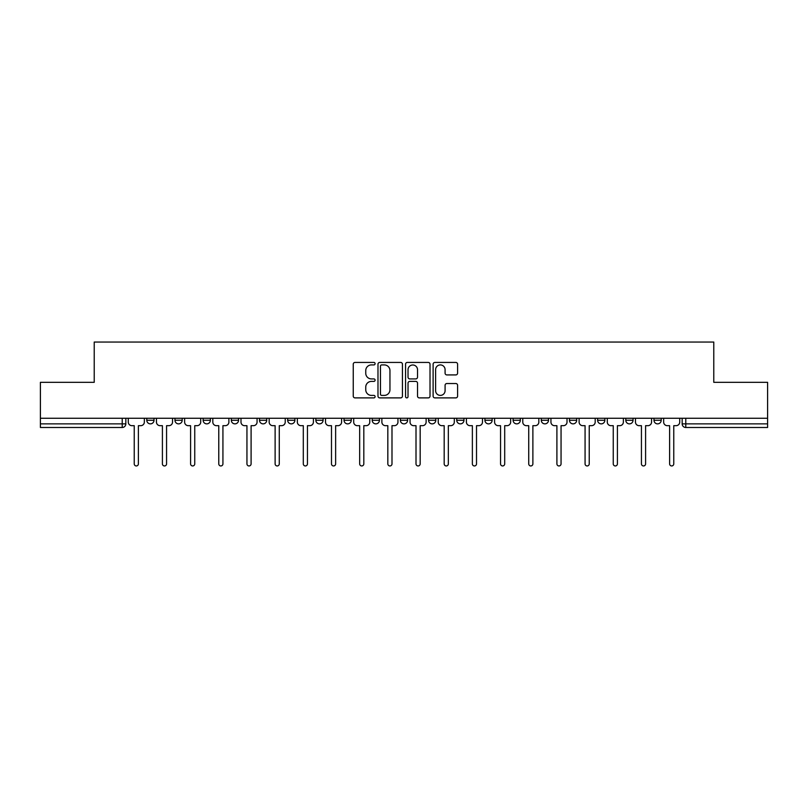 <?xml version="1.0" encoding="UTF-8"?>
<svg xmlns="http://www.w3.org/2000/svg" width="808" height="808" viewBox="0 0 808 808"><rect width="100%" height="100%" fill="white"/><g stroke="black" fill="none" stroke-linecap="round" stroke-linejoin="round"><path stroke-width="1.21" d="M375.104 363.671A1.242 1.242 0 0 0 373.862 362.428L355.025 362.428A1.778 1.778 0 0 0 353.248 364.196L353.248 396.112A1.778 1.778 0 0 0 355.025 397.889L373.862 397.889A1.242 1.242 0 0 0 375.104 396.647A1.242 1.242 0 0 0 373.862 395.405L371.417 395.405A5.676 5.676 0 0 1 365.751 389.729L365.751 387.072A5.676 5.676 0 0 1 371.417 381.396L373.862 381.396A1.242 1.242 0 0 0 375.104 380.154A1.242 1.242 0 0 0 373.862 378.912L371.417 378.912A5.676 5.676 0 0 1 365.751 373.245L365.751 370.579A5.676 5.676 0 0 1 371.417 364.913L373.862 364.913A1.242 1.242 0 0 0 375.104 363.671M456.742 418.271L456.742 420.261L463.964 420.261A3.616 3.616 0 0 1 460.358 423.867A3.616 3.616 0 0 1 456.742 420.261L456.742 418.271M372.205 418.271L372.205 420.261L379.437 420.261A3.616 3.616 0 0 1 375.821 423.867A3.616 3.616 0 0 1 372.205 420.261L372.205 418.271M315.857 418.271L315.857 420.261L323.079 420.261A3.616 3.616 0 0 1 319.463 423.867A3.616 3.616 0 0 1 315.857 420.261L315.857 418.271M287.678 418.271L287.678 420.261L294.9 420.261A3.616 3.616 0 0 1 291.294 423.867A3.616 3.616 0 0 1 287.678 420.261L287.678 418.271M231.32 418.271L231.32 420.261L238.542 420.261A3.616 3.616 0 0 1 234.936 423.867A3.616 3.616 0 0 1 231.32 420.261L231.32 418.271M455.813 374.922A1.778 1.778 0 0 0 457.591 373.155L457.591 364.196A1.778 1.778 0 0 0 455.813 362.428L434.896 362.428A1.778 1.778 0 0 0 433.118 364.196L433.118 396.112A1.778 1.778 0 0 0 434.896 397.889L455.813 397.889A1.778 1.778 0 0 0 457.591 396.112L457.591 385.295A1.778 1.778 0 0 0 455.813 383.527L446.864 383.527A1.778 1.778 0 0 0 445.087 385.295L445.087 390.658A4.747 4.747 0 0 1 440.35 395.405A4.747 4.747 0 0 1 435.603 390.658L435.603 369.65A4.747 4.747 0 0 1 440.35 364.913A4.747 4.747 0 0 1 445.087 369.65L445.087 373.155A1.778 1.778 0 0 0 446.864 374.922L455.813 374.922M40.4 418.271L40.4 382.325L94.223 382.325L94.223 342.047L713.777 342.047L713.777 382.325L767.6 382.325L767.6 418.271L40.4 418.271L40.4 423.867L125.836 423.867L125.836 418.271L125.836 423.867A3.616 3.616 0 0 1 122.22 427.483L40.4 427.483L40.4 423.867M402.445 364.196A1.778 1.778 0 0 0 400.677 362.428L379.75 362.428A1.778 1.778 0 0 0 377.982 364.196L377.982 396.112A1.778 1.778 0 0 0 379.75 397.889L400.677 397.889A1.778 1.778 0 0 0 402.445 396.112L402.445 364.196M407.323 362.428L428.25 362.428A1.778 1.778 0 0 1 430.018 364.196L430.018 396.112A1.778 1.778 0 0 1 428.25 397.889L419.291 397.889A1.778 1.778 0 0 1 417.524 396.112L417.524 383.174A1.778 1.778 0 0 0 415.746 381.396L409.808 381.396A1.778 1.778 0 0 0 408.03 383.174L408.03 396.647A1.242 1.242 0 0 1 406.788 397.889A1.242 1.242 0 0 1 405.555 396.647L405.555 364.196A1.778 1.778 0 0 1 407.323 362.428M682.164 418.271L682.164 423.867L767.6 423.867L767.6 427.483L685.78 427.483A3.616 3.616 0 0 1 682.164 423.867M767.6 418.271L767.6 423.867M661.207 420.261L661.207 418.271L661.207 420.261A3.616 3.616 0 0 1 657.601 423.867A3.616 3.616 0 0 1 653.985 420.261L661.207 420.261A3.616 3.616 0 0 1 657.601 423.867M653.985 418.271L653.985 420.261M633.038 418.271L633.038 420.261A3.616 3.616 0 0 1 629.422 423.867A3.616 3.616 0 0 1 625.806 420.261L633.038 420.261A3.616 3.616 0 0 1 629.422 423.867M625.806 418.271L625.806 420.261M604.859 418.271L604.859 420.261A3.616 3.616 0 0 1 601.243 423.867A3.616 3.616 0 0 1 597.627 420.261L604.859 420.261M597.627 418.271L597.627 420.261M576.68 418.271L576.68 420.261A3.616 3.616 0 0 1 573.064 423.867A3.616 3.616 0 0 1 569.458 420.261L576.68 420.261M569.458 418.271L569.458 420.261M548.501 418.271L548.501 420.261A3.616 3.616 0 0 1 544.885 423.867A3.616 3.616 0 0 1 541.279 420.261L548.501 420.261M541.279 418.271L541.279 420.261M520.322 418.271L520.322 420.261A3.616 3.616 0 0 1 516.706 423.867A3.616 3.616 0 0 1 513.1 420.261A3.616 3.616 0 0 0 516.706 423.867M513.1 418.271L513.1 420.261L520.322 420.261M492.143 418.271L492.143 420.261A3.616 3.616 0 0 1 488.537 423.867A3.616 3.616 0 0 1 484.921 420.261A3.616 3.616 0 0 0 488.537 423.867M484.921 418.271L484.921 420.261L492.143 420.261M463.964 418.271L463.964 420.261A3.616 3.616 0 0 1 460.358 423.867M435.795 418.271L435.795 420.261A3.616 3.616 0 0 1 432.179 423.867A3.616 3.616 0 0 1 428.563 420.261L435.795 420.261M428.563 418.271L428.563 420.261M407.616 418.271L407.616 420.261A3.616 3.616 0 0 1 404 423.867A3.616 3.616 0 0 1 400.384 420.261L407.616 420.261L407.616 418.271M400.384 418.271L400.384 420.261M379.437 418.271L379.437 420.261M351.258 418.271L351.258 420.261A3.616 3.616 0 0 1 347.642 423.867A3.616 3.616 0 0 1 344.036 420.261L351.258 420.261L351.258 418.271M344.036 418.271L344.036 420.261M323.079 418.271L323.079 420.261L323.079 418.271M294.9 420.261L294.9 418.271L294.9 420.261A3.616 3.616 0 0 1 291.294 423.867M266.721 418.271L266.721 420.261A3.616 3.616 0 0 1 263.115 423.867A3.616 3.616 0 0 1 259.499 420.261A3.616 3.616 0 0 0 263.115 423.867A3.616 3.616 0 0 0 266.721 420.261L266.721 418.271M259.499 418.271L259.499 420.261L266.721 420.261M238.542 418.271L238.542 420.261M210.373 418.271L210.373 420.261A3.616 3.616 0 0 1 206.757 423.867A3.616 3.616 0 0 1 203.141 420.261A3.616 3.616 0 0 0 206.757 423.867A3.616 3.616 0 0 0 210.373 420.261L203.141 420.261L203.141 418.271M174.962 418.271L174.962 420.261L182.194 420.261L182.194 418.271L182.194 420.261A3.616 3.616 0 0 1 178.578 423.867A3.616 3.616 0 0 1 174.962 420.261A3.616 3.616 0 0 0 178.578 423.867M146.793 418.271L146.793 420.261L154.015 420.261L154.015 418.271L154.015 420.261A3.616 3.616 0 0 1 150.399 423.867A3.616 3.616 0 0 1 146.793 420.261A3.616 3.616 0 0 0 150.399 423.867M122.22 418.271L122.22 427.483A3.616 3.616 0 0 0 125.836 423.867M381.709 364.913A1.242 1.242 0 0 0 380.467 366.155L380.467 394.163A1.242 1.242 0 0 0 381.709 395.405L384.275 395.405A5.676 5.676 0 0 0 389.951 389.729L389.951 370.579A5.676 5.676 0 0 0 384.275 364.913L381.709 364.913M417.524 369.741A4.747 4.747 0 0 0 412.777 364.994A4.747 4.747 0 0 0 408.03 369.741L408.03 377.144A1.778 1.778 0 0 0 409.808 378.912L415.746 378.912A1.778 1.778 0 0 0 417.524 377.144L417.524 369.741M128.27 418.271L128.27 422.059A3.616 3.616 0 0 0 131.886 425.675L134.239 425.675L134.239 463.873A2.081 2.081 0 0 0 136.31 465.953A2.081 2.081 0 0 0 138.39 463.873L138.39 425.675L140.733 425.675A3.616 3.616 0 0 0 144.349 422.059L144.349 418.271M156.449 418.271L156.449 422.059A3.616 3.616 0 0 0 160.065 425.675L162.408 425.675L162.408 463.873A2.081 2.081 0 0 0 164.489 465.953A2.081 2.081 0 0 0 166.569 463.873L166.569 425.675L168.912 425.675A3.616 3.616 0 0 0 172.528 422.059L172.528 418.271M184.628 418.271L184.628 422.059A3.616 3.616 0 0 0 188.244 425.675L190.587 425.675L190.587 463.873A2.081 2.081 0 0 0 192.668 465.953A2.081 2.081 0 0 0 194.748 463.873L194.748 425.675L197.091 425.675A3.616 3.616 0 0 0 200.707 422.059L200.707 418.271M212.807 418.271L212.807 422.059A3.616 3.616 0 0 0 216.423 425.675L218.766 425.675L218.766 463.873A2.081 2.081 0 0 0 220.847 465.953A2.081 2.081 0 0 0 222.927 463.873L222.927 425.675L225.27 425.675A3.616 3.616 0 0 0 228.886 422.059L228.886 418.271M240.986 418.271L240.986 422.059A3.616 3.616 0 0 0 244.602 425.675L246.945 425.675L246.945 463.873A2.081 2.081 0 0 0 249.026 465.953A2.081 2.081 0 0 0 251.096 463.873L251.096 425.675L253.449 425.675A3.616 3.616 0 0 0 257.065 422.059L257.065 418.271M269.165 418.271L269.165 422.059A3.616 3.616 0 0 0 272.771 425.675L275.124 425.675L275.124 463.873A2.081 2.081 0 0 0 277.205 465.953A2.081 2.081 0 0 0 279.275 463.873L279.275 425.675L281.628 425.675A3.616 3.616 0 0 0 285.234 422.059L285.234 418.271M297.344 418.271L297.344 422.059A3.616 3.616 0 0 0 300.95 425.675L303.303 425.675L303.303 463.873A2.081 2.081 0 0 0 305.374 465.953A2.081 2.081 0 0 0 307.454 463.873L307.454 425.675L309.807 425.675A3.616 3.616 0 0 0 313.413 422.059L313.413 418.271M325.523 418.271L325.523 422.059A3.616 3.616 0 0 0 329.129 425.675L331.482 425.675L331.482 463.873A2.081 2.081 0 0 0 333.553 465.953A2.081 2.081 0 0 0 335.633 463.873L335.633 425.675L337.976 425.675A3.616 3.616 0 0 0 341.592 422.059L341.592 418.271M353.692 418.271L353.692 422.059A3.616 3.616 0 0 0 357.308 425.675L359.661 425.675L359.661 463.873A2.081 2.081 0 0 0 361.731 465.953A2.081 2.081 0 0 0 363.812 463.873L363.812 425.675L366.155 425.675A3.616 3.616 0 0 0 369.771 422.059L369.771 418.271M381.871 418.271L381.871 422.059A3.616 3.616 0 0 0 385.487 425.675L387.83 425.675L387.83 463.873A2.081 2.081 0 0 0 389.911 465.953A2.081 2.081 0 0 0 391.991 463.873L391.991 425.675L394.334 425.675A3.616 3.616 0 0 0 397.95 422.059L397.95 418.271M410.05 418.271L410.05 422.059A3.616 3.616 0 0 0 413.666 425.675L416.009 425.675L416.009 463.873A2.081 2.081 0 0 0 418.089 465.953A2.081 2.081 0 0 0 420.17 463.873L420.17 425.675L422.513 425.675A3.616 3.616 0 0 0 426.129 422.059L426.129 418.271M438.229 418.271L438.229 422.059A3.616 3.616 0 0 0 441.845 425.675L444.188 425.675L444.188 463.873A2.081 2.081 0 0 0 446.269 465.953A2.081 2.081 0 0 0 448.339 463.873L448.339 425.675L450.692 425.675A3.616 3.616 0 0 0 454.308 422.059L454.308 418.271M466.408 418.271L466.408 422.059A3.616 3.616 0 0 0 470.024 425.675L472.367 425.675L472.367 463.873A2.081 2.081 0 0 0 474.447 465.953A2.081 2.081 0 0 0 476.518 463.873L476.518 425.675L478.871 425.675A3.616 3.616 0 0 0 482.477 422.059L482.477 418.271M494.587 418.271L494.587 422.059A3.616 3.616 0 0 0 498.193 425.675L500.546 425.675L500.546 463.873A2.081 2.081 0 0 0 502.626 465.953A2.081 2.081 0 0 0 504.697 463.873L504.697 425.675L507.05 425.675A3.616 3.616 0 0 0 510.656 422.059L510.656 418.271M522.766 418.271L522.766 422.059A3.616 3.616 0 0 0 526.372 425.675L528.725 425.675L528.725 463.873A2.081 2.081 0 0 0 530.795 465.953A2.081 2.081 0 0 0 532.876 463.873L532.876 425.675L535.229 425.675A3.616 3.616 0 0 0 538.835 422.059L538.835 418.271M550.935 418.271L550.935 422.059A3.616 3.616 0 0 0 554.551 425.675L556.904 425.675L556.904 463.873A2.081 2.081 0 0 0 558.974 465.953A2.081 2.081 0 0 0 561.055 463.873L561.055 425.675L563.398 425.675A3.616 3.616 0 0 0 567.014 422.059L567.014 418.271M579.114 418.271L579.114 422.059A3.616 3.616 0 0 0 582.73 425.675L585.073 425.675L585.073 463.873A2.081 2.081 0 0 0 587.153 465.953A2.081 2.081 0 0 0 589.234 463.873L589.234 425.675L591.577 425.675A3.616 3.616 0 0 0 595.193 422.059L595.193 418.271M607.293 418.271L607.293 422.059A3.616 3.616 0 0 0 610.909 425.675L613.252 425.675L613.252 463.873A2.081 2.081 0 0 0 615.332 465.953A2.081 2.081 0 0 0 617.413 463.873L617.413 425.675L619.756 425.675A3.616 3.616 0 0 0 623.372 422.059L623.372 418.271M635.472 418.271L635.472 422.059A3.616 3.616 0 0 0 639.088 425.675L641.431 425.675L641.431 463.873A2.081 2.081 0 0 0 643.511 465.953A2.081 2.081 0 0 0 645.592 463.873L645.592 425.675L647.935 425.675A3.616 3.616 0 0 0 651.551 422.059L651.551 418.271M663.651 418.271L663.651 422.059A3.616 3.616 0 0 0 667.267 425.675L669.61 425.675L669.61 463.873A2.081 2.081 0 0 0 671.69 465.953A2.081 2.081 0 0 0 673.761 463.873L673.761 425.675L676.114 425.675A3.616 3.616 0 0 0 679.73 422.059L679.73 418.271M685.78 418.271L685.78 427.483"/></g></svg>
